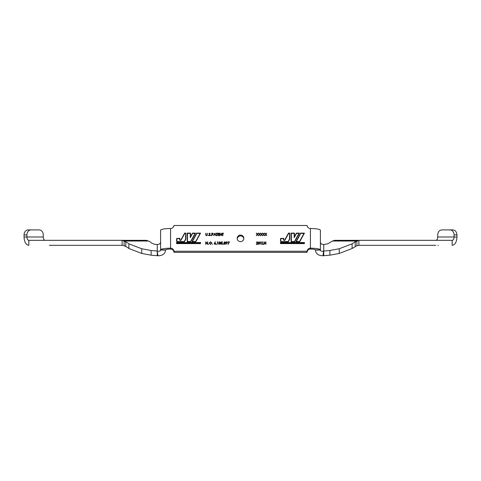<?xml version="1.0" encoding="UTF-8"?>
<svg xmlns="http://www.w3.org/2000/svg" width="481" height="481" viewBox="0 0 481 481"><rect width="100%" height="100%" fill="white"/><g stroke="black" fill="none" stroke-linecap="round" stroke-linejoin="round"><path stroke-width="0.72" d="M49.309 245.322L122.084 245.322L122.084 240.326L146.477 240.326L148.497 241.029L124.11 241.029L125.781 241.847A28.379 9.704 180 0 1 128.89 243.813L128.89 248.509L141.751 253.457L151.124 255.189L157.9 255.76C162.608 255.73 165.169 253.824 165.578 250.054L160.582 250.054L160.594 230.171A9.987 1.738 -0 0 1 170.569 228.523L170.569 248.196A3.331 3.277 180 0 1 173.894 251.232L307.106 251.232A3.331 3.277 180 0 1 310.425 248.196L310.425 228.523A9.987 1.738 -0 0 1 320.4 230.171L320.418 250.054L315.422 250.054C315.831 253.824 318.386 255.724 323.1 255.754L323.491 251.076L329.876 250.487L329.876 255.183L339.249 253.457L352.11 248.503L356.89 245.719L356.89 241.029L332.497 241.029L334.523 240.326L452.176 240.326C453.21 240.187 453.842 239.237 454.064 237.47L454.064 234.397C453.643 231.632 452.29 230.134 449.994 229.906L452.855 229.906C455.152 230.134 456.511 231.632 456.932 234.397L456.95 234.896L454.082 234.896M45.184 240.326A3.331 1.912 90 0 1 43.29 237.47A3.331 1.912 90 0 1 43.272 236.995L43.272 234.902A4.996 4.095 90 0 0 39.183 229.906L31.006 229.906A4.996 4.095 90 0 0 26.918 234.896L26.936 237.47C27.158 239.237 27.79 240.187 28.824 240.326L122.084 240.326L124.11 241.029L124.11 245.725L125.781 246.543A28.379 9.704 180 0 1 128.89 248.509M28.145 229.906L31.006 229.906L28.145 229.906A4.996 4.095 90 0 0 24.05 234.896L24.098 238.185C24.663 242.598 26.239 244.979 28.824 245.322L28.824 240.326M240.5 235.083A3.331 3.277 180 0 1 243.831 238.36A3.331 3.277 180 0 1 240.5 241.642A3.331 3.277 180 0 1 237.169 238.36A3.331 3.277 180 0 1 240.5 235.083M237.199 238.792A3.331 3.277 180 0 1 243.801 238.792M438.353 245.322L437.908 245.322M449.994 229.906L441.817 229.906C439.333 230.201 437.969 231.866 437.728 234.896L437.71 237.47C437.482 239.237 436.85 240.187 435.816 240.326L452.176 240.326L452.176 245.322C454.761 244.973 456.337 242.598 456.902 238.185L456.95 234.896M334.523 240.326L358.91 240.326L358.91 245.322L435.816 245.322M444.684 229.906L441.817 229.906L444.684 229.906M435.022 240.326L432.142 240.326M358.91 245.322L356.89 245.719M358.91 240.326L355.218 241.841L352.11 243.813L352.11 248.503M332.497 241.029L327.771 243.813L323.743 244.51C321.573 244.462 320.466 243.626 320.418 241.991L320.418 250.054C320.58 251.142 321.603 251.485 323.491 251.076M323.1 255.754L329.876 255.183M323.743 255.742L323.743 244.51M329.876 250.487L339.249 248.761L339.249 253.457M339.249 248.761L352.11 243.813M280.724 242.821L304.166 242.821L304.166 243.344L280.724 243.344L280.724 242.821M303.986 233.375L299.549 241.51L296.32 241.51L300.757 233.375L303.986 233.423L299.549 241.51M294.174 233.375L294.174 237.68L296.524 233.375L298.941 233.375L294.504 241.51L291.378 241.51L291.378 233.375L294.174 233.375M280.724 240.109L280.94 238.624L283.519 238.624L283.519 239.67C283.832 240.548 284.331 240.674 285.023 240.043L288.66 233.375L289.514 233.375L289.514 239.021L288.155 241.51L280.94 241.552A5.063 4.984 180 0 1 280.724 240.091L280.94 241.51M259.59 243.711L259.049 244.138L258.423 243.085L259.049 242.027L259.686 243.085L259.049 244.138M227.17 242.526L226.623 243.019L226.034 242.526L226.599 242.027L227.17 242.526L226.623 243.019M219.192 243.633L219.835 243.085L220.454 243.608L219.823 244.138L219.192 243.633L219.823 244.138M219.318 242.418L219.823 242.027L220.322 242.412L219.829 242.827L219.318 242.418L219.829 242.827M214.857 233.664L215.302 234.62L214.394 234.62L214.857 233.664M176.834 240.109L177.05 238.624L179.629 238.624L179.629 239.67C179.936 240.548 180.435 240.674 181.133 240.043L184.77 233.375L185.624 233.375L185.624 239.021L184.265 241.51L177.05 241.552A5.063 4.984 180 0 1 176.834 240.091L177.05 241.51M190.284 237.68L192.628 233.375L195.045 233.375L190.614 241.51L187.488 241.51L187.488 233.375L190.284 233.375L190.284 237.68L190.284 233.423M195.659 241.51L192.43 241.51L196.861 233.375L200.096 233.375L195.659 241.552L200.096 233.375M176.834 242.821L200.27 242.821L200.27 243.344L176.834 243.344L176.834 242.821M212.428 234.271L211.989 234.265L211.989 233.435L212.452 233.435L213.089 233.85L211.989 234.265M209.421 243.091L210.522 242.027L211.628 243.079L210.522 244.138L209.421 243.091L210.522 244.138M214.454 243.645L214.983 243.145L215.554 243.645L215.001 244.138L214.454 243.645L215.001 244.138M224.056 243.633L224.699 243.085L225.318 243.608L224.687 244.138L224.056 243.633L224.687 244.138M224.188 242.418L224.687 242.027L225.192 242.412L224.699 242.827L224.188 242.418L224.699 242.827M315.422 250.054L315.416 249.892A4.996 0.866 180 0 0 310.425 249.068L310.425 248.196A9.987 1.738 180 0 1 320.4 249.849L315.416 249.892M304.166 243.344L280.724 243.344M280.724 243.392L280.724 242.869M304.166 242.869L304.166 243.392M296.32 241.51L299.549 241.552M291.378 233.423L291.378 241.552L294.504 241.552L298.941 233.375M294.174 237.68L294.174 233.423M289.514 233.423L289.514 239.021M289.514 239.063L288.155 241.51M288.155 241.552L280.94 241.552M283.519 238.666L283.519 239.67M259.59 243.753L259.686 243.085M259.049 244.186L258.423 243.085M226.034 242.526L226.623 243.067M220.454 243.608L219.823 244.186M220.322 242.412L219.829 242.875M215.302 234.62L214.394 234.62M185.624 233.423L185.624 239.021M185.624 239.063L184.265 241.51M184.265 241.552L177.05 241.552M179.629 238.666L179.629 239.67M187.488 233.423L187.488 241.552L190.614 241.552L195.045 233.375M192.43 241.51L195.659 241.552M200.27 243.344L176.834 243.344M176.834 243.392L176.834 242.869M200.27 242.869L200.27 243.392M212.428 234.319L213.089 233.85M211.628 243.079L210.522 244.186M215.554 243.645L215.001 244.186M225.318 243.608L224.687 244.186M225.192 242.412L224.699 242.875M310.425 228.523A3.331 3.277 180 0 1 307.106 225.487L173.894 225.487A3.331 3.277 180 0 1 170.575 228.523M174.158 251.479L174.158 252.345L173.894 252.104L173.894 251.232M307.106 251.232L307.106 252.104L306.842 252.345L306.842 251.479M304.431 243.608L304.431 242.604L280.459 242.604L280.459 243.608L280.459 242.556L304.431 242.556L304.431 243.608L280.459 243.608M304.407 233.159L300.595 233.159L295.899 241.769M299.362 233.159L296.362 233.159L294.444 236.682L296.362 233.111L299.386 233.111L294.667 241.769L291.113 241.769L291.113 233.111L294.444 233.111L294.444 236.634M294.444 233.159L291.113 233.159L291.113 241.769M283.784 239.718L283.784 238.408L280.748 238.408L283.784 238.36L283.784 239.67A0.535 0.523 -0 0 0 284.788 239.923L288.498 233.111L289.778 233.111L289.778 239.087L289.778 233.159L288.498 233.159L284.788 239.965A0.535 0.523 180 0 1 283.784 239.718L283.784 239.67M289.778 239.087L288.317 241.769L280.748 241.769A5.327 5.249 180 0 1 280.748 238.408M262.313 244.33L262.313 241.835L262.542 244.12L263.516 244.33L262.313 244.33L262.542 241.883M258.195 243.127L259.043 241.817L259.914 243.127M264.863 235.672L265.656 234.445L264.863 233.177L265.789 234.247L266.684 233.225M265.127 233.177L265.789 234.199L266.714 233.177L265.921 234.403L266.714 235.672M260.576 235.672L261.375 234.445L260.582 233.177L261.502 234.247L262.398 233.225M260.84 233.177L261.502 234.199L262.428 233.177L261.634 234.445L262.434 235.672M256.295 235.672L257.088 234.445L256.295 233.177L257.221 234.247L258.117 233.225M256.559 233.177L257.221 234.199L258.147 233.177L257.353 234.403L258.147 235.672M226.166 244.282L226.852 243.254L225.805 242.538L226.611 241.775L227.399 242.586M225.805 242.58L226.611 241.817M222.968 244.582L223.455 244.029M219.089 242.46L219.835 241.775L220.551 242.418L220.19 242.989L220.683 243.651M219.835 241.817L220.551 242.466M218.963 243.669L219.462 242.989L219.089 242.412L219.835 241.775M216.137 244.576L216.636 244.029M212.343 244.198L212.764 244.198M208.321 244.198L208.742 244.198M222.889 233.483L222.889 235.672L222.661 233.483M222.661 235.672L222.661 233.435L222.108 233.225L223.437 233.225L222.889 233.435L222.889 235.672M219.354 235.462L217.923 235.672L217.923 233.225L219.354 233.225L218.152 233.435L218.152 234.247L219.354 234.247L218.152 234.457L218.152 235.462L219.354 235.462M218.152 234.506L218.152 235.462M218.152 233.483L218.152 234.247M214.875 233.225L216.017 235.672L215.422 234.872L214.273 234.872L213.642 235.672L214.875 233.177L216.041 235.672M210.75 235.54L211.177 235.54M208.026 235.54L208.447 235.54M184.608 233.111L185.888 233.111L185.888 239.087L185.888 233.159L184.608 233.159L180.898 239.965A0.535 0.523 180 0 1 179.894 239.718L179.894 238.408L176.852 238.408L179.894 238.36L179.894 239.67A0.535 0.523 -0 0 0 180.898 239.923L184.608 233.159M185.888 239.087L184.421 241.769L176.852 241.769A5.327 5.249 180 0 1 176.852 238.408M195.466 233.159L192.472 233.159L190.548 236.634L192.472 233.111L195.496 233.111L190.771 241.769L187.217 241.769L187.217 233.111L190.548 233.111L190.548 236.634M190.548 233.159L187.217 233.159L187.217 241.769M200.517 233.159L196.705 233.159L192.009 241.769M176.563 242.604L176.563 243.608L176.563 242.556L200.541 242.556L200.541 243.608L200.541 242.604L176.563 242.604M207.155 233.225L207.377 234.686L206.596 235.738L205.802 235.209L205.754 233.177L205.994 235.053L206.577 235.528L207.125 235.107L207.155 233.177L207.377 234.686M205.982 234.716L205.994 235.053L205.982 234.716M205.754 233.225L205.994 235.005L206.577 235.528M208.796 235.227L209.542 235.528L210.041 235.101L208.934 233.694L209.56 233.117L210.233 233.586M209.56 233.117L210.233 233.538L209.163 233.73L210.269 235.107M208.934 233.742L209.56 233.159M212.83 233.261L211.76 233.225L211.76 235.672L211.76 233.177L212.83 233.219L213.317 233.892M212.83 233.219L213.317 233.85L212.812 234.481L211.989 234.524L211.989 235.672L211.989 234.566M216.919 233.483L216.919 235.672L216.69 233.483M216.69 235.672L216.69 233.435L216.137 233.225L217.472 233.225L216.919 233.435L216.919 235.672M220.033 233.76L219.805 235.672L219.805 233.225L221.525 235.185L221.753 233.177L221.753 235.672L220.033 233.712L220.033 235.672M221.525 233.225L221.753 235.672M205.982 242.418L205.754 244.33L205.754 241.883L207.473 243.843L207.702 241.835L207.702 244.33L205.982 242.37L205.982 244.33M207.473 241.883L207.702 244.33M209.193 243.139L210.51 241.817L211.856 243.127M214.225 243.681L215.416 241.937M214.766 242.917L215.783 243.626L214.989 244.39L214.225 243.633L215.266 241.775L214.766 242.959L215.783 243.675M217.43 242.093L218.019 241.883L217.791 244.33L217.791 242.135M221.5 242.749L222.595 243.512L221.711 244.39L220.941 243.693L221.729 244.138L222.366 243.506L221.759 242.953L221.2 243.085L221.458 241.883L222.499 241.883L221.639 242.093L221.5 242.797L222.595 243.56M220.947 243.735L221.729 244.186L222.366 243.506M223.96 242.46L224.699 241.775L225.421 242.418L225.06 242.989L225.547 243.651M224.699 241.817L225.421 242.466M223.827 243.669L224.326 242.989L223.96 242.412L224.699 241.775M227.934 244.294L229.058 242.093L227.886 241.883L229.419 241.883M258.435 235.672L259.235 234.445L258.435 233.177L259.361 234.247L260.257 233.225M258.7 233.177L259.361 234.199L260.287 233.177L259.493 234.403L260.287 235.672M262.716 235.672L263.516 234.445L262.722 233.177L263.648 234.247L264.538 233.225M262.981 233.177L263.648 234.199L264.568 233.177L263.774 234.445L264.574 235.672M256.295 244.33L257.708 242.58L257.161 242.027L256.343 242.604L257.173 241.775L257.936 242.562M257.173 241.775L257.936 242.514L256.788 244.12L257.966 244.33L256.247 244.33L257.227 243.344M256.343 242.652L257.173 241.817M260.558 242.093L261.147 241.883L260.918 244.33L260.918 242.135M264.165 242.418L263.937 244.33L263.937 241.883L265.656 243.843L265.885 241.835L265.885 244.33L264.165 242.37L264.165 244.33M265.656 241.883L265.885 244.33M307.106 252.104A3.331 3.277 180 0 1 310.425 249.068M170.569 249.068A4.996 0.866 180 0 0 165.584 249.892L160.594 249.843A9.987 1.738 180 0 1 170.569 248.196L170.575 249.068A3.331 3.277 180 0 1 173.894 252.104M174.158 252.345L306.842 252.345M300.595 233.111L304.431 233.111L299.711 241.769L295.875 241.769L300.595 233.159M280.459 240.067A5.327 5.249 180 0 1 280.748 238.36M262.542 244.071L263.516 244.33M259.043 241.775L259.914 243.085L259.043 244.39L258.195 243.085L259.043 241.817M265.921 234.403L266.745 235.672L265.789 234.602L264.833 235.672L265.656 234.403M261.634 234.403L262.464 235.672L261.502 234.602L260.546 235.672L261.375 234.403M257.353 234.403L258.177 235.672L257.221 234.602L256.265 235.672L257.088 234.403M226.611 241.775L227.399 242.538L226.148 244.27L226.852 243.254M220.19 242.941L220.683 243.602L219.817 244.39L218.963 243.62L219.462 242.941M222.108 233.435L223.437 233.435M217.923 235.672L217.923 233.177L219.354 233.435M218.152 234.199L219.354 234.457M218.152 235.413L219.354 235.672M213.642 235.672L214.839 233.225M176.563 240.067A5.327 5.249 180 0 1 176.852 238.36M200.541 233.111L195.821 241.769L191.985 241.769L196.705 233.111L200.541 233.111M200.541 243.608L176.563 243.608M205.802 235.209L205.754 234.704M206.577 235.48L207.125 235.107M207.125 235.059L207.155 234.716M209.163 233.688L210.269 235.059L209.542 235.738L208.988 235.113M208.988 235.065L209.542 235.528M209.542 235.48L210.041 235.059M216.137 233.435L217.472 233.435M219.805 235.672L219.853 233.225M219.853 233.177L221.525 235.143M205.754 244.33L205.802 241.883M205.802 241.835L207.473 243.801M210.51 241.775L211.856 243.079L210.528 244.39L209.193 243.091L210.51 241.817M217.791 244.33L217.55 241.883M217.55 241.835L218.019 241.835L218.019 244.33M221.2 243.085L221.458 241.883M221.458 241.835L222.499 242.093M225.06 242.941L225.547 243.602L224.687 244.39L223.827 243.62L224.326 242.941M227.886 242.093L229.443 241.835L228.108 244.39L229.058 242.093M259.493 234.403L260.317 235.672L259.361 234.602L258.405 235.672L259.235 234.403M263.774 234.403L264.604 235.672L263.648 234.602L262.686 235.672L263.516 234.403M256.788 244.071L257.966 244.33M257.227 243.296L257.708 242.532M260.918 244.33L260.678 241.883M260.678 241.835L261.147 241.835L261.147 244.33M263.937 244.33L263.985 241.883M263.985 241.835L265.656 243.801M160.594 249.843L160.582 241.997C160.426 243.602 159.313 244.438 157.251 244.51A48.485 16.582 -0 0 0 156.836 244.492A5.73 1.96 180 0 1 153.229 243.813A15.482 5.297 180 0 1 150.174 241.847L148.497 241.029M157.251 255.748L157.251 251.052L157.9 255.76M157.509 251.076C159.391 251.485 160.413 251.142 160.582 250.054M128.89 243.813L141.751 248.761L141.751 253.457M141.751 248.761L151.124 250.493L151.124 255.189M151.124 250.493L157.251 251.052L157.251 244.51M124.11 245.725L122.084 245.322M43.272 236.995L24.05 236.995M456.95 236.995L437.728 236.995M355.218 246.537L355.218 241.841M125.781 246.543L125.781 241.847M26.918 234.896L24.05 234.896"/></g></svg>
